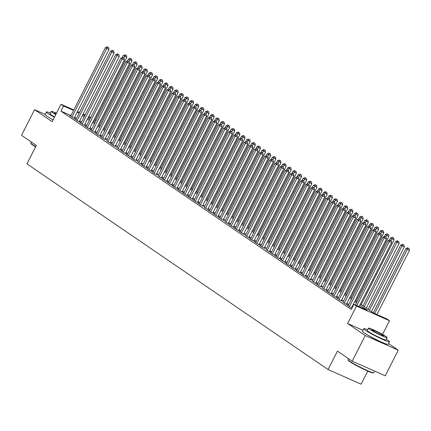 <?xml version="1.0" encoding="UTF-8"?>
<svg xmlns="http://www.w3.org/2000/svg" width="431" height="431" viewBox="0 0 431 431"><rect width="100%" height="100%" fill="white"/><g stroke="black" fill="none" stroke-linecap="round" stroke-linejoin="round"><path stroke-width="0.65" d="M360.375 304.038L373.537 313.025L386.925 318.962L389.495 320.718L356.464 306.075L353.894 304.318L367.287 310.255L359.81 305.148M382.55 334.408L389.495 320.718M362.934 330.297L347.618 323.509L365.219 335.528L352.208 361.167L385.239 375.81L398.249 350.171L388.557 343.555M367.74 371.096L361.103 384.183L328.072 369.539L26.959 163.866L36.323 145.403L21.55 135.312L34.555 109.673L52.156 121.693L61.003 104.259L73.83 109.943M95.213 119.705L96.21 120.389M365.219 335.528L398.249 350.171M45.212 114.393L34.555 109.673M348.221 305.557L347.23 305.121L350.317 307.228L352.035 307.987M343.081 302.05L345.177 303.715L347.408 304.706L346.508 304.092M337.942 298.538L336.956 298.101L340.037 300.208L342.268 301.194L341.368 300.579M332.807 295.03L331.816 294.588L334.898 296.695L337.134 297.686L336.234 297.072M327.668 291.518L326.676 291.081L329.763 293.188L331.994 294.174L331.094 293.559M322.528 288.01L324.624 289.675L326.854 290.666L325.955 290.052M317.388 284.498L316.402 284.061L319.484 286.168L321.715 287.159L320.815 286.54M312.249 280.99L314.344 282.655L316.58 283.646L315.681 283.032M307.114 277.478L306.123 277.041L309.205 279.148L311.441 280.139L310.541 279.525M301.975 273.971L300.983 273.534L304.07 275.635L306.301 276.627L305.401 276.012M296.835 270.458L295.849 270.021L298.931 272.128L301.161 273.119L300.262 272.505M291.695 266.951L290.709 266.514L293.791 268.615L296.022 269.607L295.122 268.992M286.561 263.438L285.57 263.002L288.651 265.108L290.887 266.099L289.988 265.485M281.421 259.931L280.43 259.494L283.517 261.601L285.748 262.587L284.848 261.973M276.282 256.418L275.296 255.982L278.378 258.088L280.608 259.079L279.708 258.465M271.142 252.911L270.156 252.474L273.238 254.581L275.468 255.567L274.569 254.953M266.002 249.404L268.098 251.068L270.334 252.06L269.434 251.445M260.868 245.891L259.877 245.454L262.964 247.561L265.194 248.547L264.295 247.933M255.728 242.384L254.737 241.942L257.824 244.048L260.055 245.04L259.155 244.425M250.589 238.871L249.603 238.435L252.685 240.541L254.915 241.527L254.015 240.913M245.449 235.364L247.545 237.028L249.775 238.02L248.881 237.406M240.315 231.851L239.324 231.415L242.405 233.521L244.641 234.507L243.741 233.893M235.175 228.344L234.184 227.902L237.271 230.009L239.501 231L238.602 230.386M230.035 224.831L229.05 224.395L232.131 226.501L234.362 227.487L233.462 226.873M224.896 221.324L226.992 222.989L229.222 223.98L228.322 223.366M219.762 217.811L218.77 217.375L221.852 219.481L224.088 220.467L223.188 219.853M214.622 214.304L213.631 213.862L216.718 215.969L218.948 216.96L218.048 216.346M209.482 210.791L208.491 210.355L211.578 212.461L213.808 213.447L212.909 212.833M204.342 207.284L206.438 208.949L208.669 209.94L207.769 209.326M199.203 203.771L198.217 203.335L201.299 205.442L203.529 206.433L202.635 205.819M194.069 200.264L193.077 199.828L196.159 201.929L198.395 202.92L197.495 202.306M188.929 196.751L187.938 196.315L191.025 198.422L193.255 199.413L192.355 198.799M183.789 193.244L182.803 192.808L185.885 194.909L188.115 195.9L187.216 195.286M178.649 189.732L177.664 189.295L180.745 191.402L182.976 192.393L182.076 191.779M173.515 186.224L172.524 185.788L175.606 187.894L177.841 188.88L176.942 188.266M168.376 182.712L167.384 182.275L170.471 184.382L172.702 185.373L171.802 184.759M163.236 179.204L162.25 178.768L165.332 180.875L167.562 181.86L166.662 181.246M158.096 175.697L160.192 177.362L162.422 178.353L161.523 177.739M152.957 172.184L151.971 171.748L155.052 173.855L157.283 174.841L156.388 174.226M147.822 168.677L146.831 168.235L149.913 170.342L152.148 171.333L151.249 170.719M142.683 165.165L141.691 164.728L144.778 166.835L147.009 167.821L146.109 167.206M137.543 161.657L139.639 163.322L141.869 164.313L140.969 163.699M132.403 158.145L131.417 157.708L134.499 159.815L136.729 160.801L135.83 160.187M127.269 154.637L126.278 154.196L129.359 156.302L131.595 157.293L130.695 156.679M122.129 151.125L121.138 150.688L124.225 152.795L126.455 153.781L125.556 153.167M116.99 147.617L119.085 149.282L121.316 150.274L120.416 149.659M111.85 144.105L110.864 143.668L113.946 145.775L116.176 146.761L115.276 146.147M106.71 140.598L108.806 142.262L111.036 143.254L110.142 142.639M101.576 137.085L100.585 136.649L103.666 138.755L105.902 139.741L105.002 139.127M96.436 133.578L95.445 133.136L98.532 135.242L100.762 136.234L99.863 135.62M91.297 130.065L90.311 129.629L93.392 131.735L95.623 132.726L94.723 132.112M86.157 126.558L85.171 126.121L88.253 128.222L90.483 129.214L89.583 128.6M81.023 123.045L80.031 122.609L83.113 124.715L85.349 125.707L84.449 125.092M75.883 119.538L74.892 119.101L77.979 121.203L80.209 122.194L79.309 121.58M70.975 115.573L60.97 111.139L351.292 309.447L353.894 304.318M352.504 307.061L352.073 306.764M348.754 304.502L346.933 303.257M343.62 300.994L341.794 299.75M338.48 297.482L336.654 296.237M333.341 293.974L331.514 292.73M328.201 290.462L326.38 289.217M323.061 286.954L321.24 285.71M317.927 283.442L316.101 282.197M312.787 279.935L310.961 278.69M307.648 276.422L305.827 275.177M302.508 272.915L300.687 271.67M297.374 269.402L295.547 268.157M292.234 265.895L290.408 264.65M287.094 262.382L285.274 261.138M281.955 258.875L280.134 257.63M276.815 255.367L274.994 254.118M271.681 251.855L269.854 250.61M266.541 248.348L264.715 247.098M261.401 244.835L259.581 243.59M256.262 241.328L254.441 240.078M251.128 237.815L249.301 236.571M245.988 234.308L244.161 233.058M240.848 230.795L239.027 229.551M235.709 227.288L233.888 226.043M230.569 223.775L228.748 222.531M225.435 220.268L223.608 219.023M220.295 216.755L218.469 215.511M215.155 213.248L213.334 212.004M210.016 209.735L208.195 208.491M204.881 206.228L203.055 204.984M199.742 202.715L197.915 201.471M194.602 199.208L192.781 197.964M189.462 195.696L187.641 194.451M184.328 192.188L182.502 190.944M179.188 188.676L177.362 187.431M174.049 185.168L172.222 183.924M168.909 181.661L167.088 180.411M163.769 178.148L161.948 176.904M158.635 174.641L156.809 173.391M153.495 171.129L151.669 169.884M148.356 167.621L146.535 166.371M143.216 164.109L141.395 162.864M138.082 160.601L136.255 159.351M132.942 157.089L131.116 155.844M127.802 153.581L125.976 152.337M122.663 150.069L120.842 148.824M117.523 146.562L115.702 145.317M112.389 143.049L110.562 141.804M107.249 139.542L105.423 138.297M102.109 136.029L100.288 134.784M96.97 132.522L95.149 131.277M91.835 129.009L90.009 127.765M86.696 125.502L84.869 124.257M81.556 121.989L79.735 120.745M76.416 118.482L74.595 117.237M70.743 116.025L69.757 115.589L72.839 117.695L75.069 118.687L74.17 118.072M352.079 307.896L351.648 307.599M347.618 323.509L356.464 306.075M60.97 111.139L63.572 106.01L61.003 104.259M352.208 361.167L337.435 351.076L328.072 369.539M84.869 115.454L83.21 114.721L84.724 115.75M88.037 118.013L89.858 119.263M93.177 121.526L94.998 122.77M98.311 125.033L100.137 126.283M103.451 128.546L105.277 129.79M108.59 132.053L110.417 133.298M113.73 135.566L115.551 136.81M118.87 139.073L120.691 140.317M124.004 142.586L125.83 143.83M129.144 146.093L130.97 147.337M134.283 149.605L136.104 150.85M139.423 153.113L141.244 154.357M144.557 156.625L146.384 157.87M149.697 160.133L151.523 161.377M154.837 163.645L156.663 164.89M159.976 167.153L161.797 168.397M165.116 170.66L166.937 171.91M170.25 174.172L172.077 175.417M175.39 177.68L177.216 178.93M180.53 181.192L182.351 182.437M185.669 184.7L187.49 185.95M190.804 188.212L192.63 189.457M195.943 191.72L197.77 192.969M201.083 195.232L202.904 196.477M206.223 198.739L208.044 199.989M211.362 202.252L213.183 203.497M216.497 205.759L218.323 207.004M221.636 209.272L223.463 210.517M226.776 212.779L228.597 214.024M231.916 216.292L233.737 217.536M237.05 219.799L238.876 221.044M242.19 223.312L244.016 224.556M247.329 226.819L249.15 228.064M252.469 230.332L254.29 231.576M257.609 233.839L259.43 235.084M262.743 237.352L264.569 238.596M267.883 240.859L269.709 242.103M273.022 244.372L274.843 245.616M278.162 247.879L279.983 249.123M283.296 251.386L285.123 252.636M288.436 254.899L290.262 256.143M293.576 258.406L295.397 259.656M298.715 261.919L300.536 263.163M303.855 265.426L305.676 266.676M308.989 268.939L310.816 270.183M314.129 272.446L315.955 273.696M319.269 275.959L321.09 277.203M324.408 279.466L326.229 280.71M329.543 282.978L331.369 284.223M334.682 286.486L336.509 287.73M339.822 289.998L341.643 291.243M344.962 293.506L346.783 294.75M350.096 297.018L351.922 298.263M355.236 300.526L357.062 301.77M96.167 120.464L95.073 119.98M90.521 117.959L88.517 117.07M77.472 111.559L79.476 112.448M83.124 114.064L85.128 114.953M88.77 116.569L90.774 117.458M73.577 110.449L63.572 106.01M356.496 302.885L354.67 301.641M351.357 299.373L349.536 298.128M346.217 295.865L344.396 294.621M341.083 292.353L339.256 291.108M335.943 288.845L334.117 287.601M330.803 285.333L328.982 284.088M325.664 281.826L323.843 280.581M320.529 278.318L318.703 277.068M315.39 274.806L313.563 273.561M310.25 271.298L308.429 270.048M305.11 267.786L303.289 266.541M299.971 264.278L298.15 263.029M294.836 260.766L293.01 259.521M289.697 257.259L287.87 256.009M284.557 253.746L282.736 252.501M279.417 250.239L277.596 248.989M274.283 246.726L272.457 245.481M269.143 243.219L267.317 241.974M264.004 239.706L262.183 238.462M258.864 236.199L257.043 234.954M253.724 232.686L251.903 231.442M248.59 229.179L246.764 227.934M243.45 225.666L241.624 224.422M238.311 222.159L236.49 220.914M233.171 218.646L231.35 217.402M228.037 215.139L226.21 213.895M222.897 211.626L221.071 210.382M217.757 208.119L215.936 206.875M212.618 204.606L210.797 203.362M207.483 201.099L205.657 199.855M202.344 197.592L200.517 196.342M197.204 194.079L195.378 192.835M192.064 190.572L190.243 189.322M186.925 187.059L185.104 185.815M181.79 183.552L179.964 182.302M176.651 180.039L174.824 178.795M171.511 176.532L169.69 175.282M166.371 173.02L164.55 171.775M161.237 169.512L159.411 168.268M156.097 166L154.271 164.755M150.958 162.492L149.131 161.248M145.818 158.98L143.997 157.735M140.678 155.472L138.857 154.228M135.544 151.96L133.718 150.715M130.404 148.453L128.578 147.208M125.265 144.94L123.444 143.695M120.125 141.433L118.304 140.188M114.991 137.92L113.164 136.675M109.851 134.413L108.025 133.168M104.711 130.9L102.89 129.656M99.572 127.393L97.751 126.148M94.432 123.886L92.611 122.636M89.298 120.373L87.471 119.128M84.158 116.866L82.332 115.616M79.018 113.353L77.197 112.108M51.289 118.8A9.003 0.743 26.9 0 0 53.078 119.883M368.586 335.528A9.003 0.743 26.9 0 0 381.096 341.875M74.084 118.245L108.978 49.457L106.748 48.466L71.939 117.081M107.707 47.168L108.601 47.561L107.195 46.817L107.707 47.168L106.748 48.466L105.466 47.588L70.652 116.203M108.978 49.457L108.601 47.561M107.195 46.817L105.466 47.588M94.001 122.092L126.833 57.371L123.32 55.507L122.318 57.479M123.81 57.948L125.561 55.082L126.455 55.48L125.561 55.082M123.32 55.507L125.049 54.732M126.455 55.48L126.833 57.371M35.601 146.831A14.078 1.164 -153.1 0 1 32.551 144.935A14.078 1.164 -153.1 0 1 30.887 143.501L30.736 143.038A14.422 1.191 26.9 0 0 32.444 144.504A14.422 1.191 26.9 0 0 35.741 146.556M31.242 141.934L30.736 142.925A14.422 1.191 26.9 0 0 30.736 143.038M50.427 113.046A14.422 1.191 26.9 0 0 46.451 111.952A14.422 1.191 26.9 0 0 48.153 113.531A14.422 1.191 26.9 0 0 54.414 117.248M46.451 111.952L45.147 114.517A14.422 1.191 26.9 0 0 46.855 116.095A14.422 1.191 26.9 0 0 53.11 119.813M54.575 116.925A10.387 0.857 -153.1 0 1 51.278 114.915A10.387 0.857 -153.1 0 1 50.05 113.779L51.251 111.419A10.387 0.857 26.9 0 0 52.474 112.561A10.387 0.857 26.9 0 0 55.777 114.565M56.456 113.218A10.387 0.857 26.9 0 0 51.251 111.419M56.283 113.558A6.691 0.555 26.9 0 0 54.543 113.094A6.691 0.555 26.9 0 0 55.335 113.827A6.691 0.555 26.9 0 0 55.949 114.226M373.677 372.777L373.214 372.928A14.078 1.164 -153.1 0 1 363.225 369.017A14.078 1.164 -153.1 0 1 349.853 361.663A14.078 1.164 -153.1 0 1 348.189 360.23L348.038 359.772A14.422 1.191 26.9 0 0 349.74 361.237A14.422 1.191 26.9 0 0 363.441 368.774A14.422 1.191 26.9 0 0 373.677 372.777A14.422 1.191 26.9 0 0 373.763 372.713L374.587 371.091M348.539 358.662L348.038 359.659A14.422 1.191 26.9 0 0 348.038 359.772M367.724 329.774A14.422 1.191 26.9 0 0 363.748 328.686A14.422 1.191 26.9 0 0 365.456 330.265A14.422 1.191 26.9 0 0 379.679 338.049A14.422 1.191 26.9 0 0 389.479 341.74A14.422 1.191 26.9 0 0 387.771 340.156A14.422 1.191 26.9 0 0 386.251 339.175M363.748 328.686L362.449 331.25A14.422 1.191 26.9 0 0 364.157 332.829A14.422 1.191 26.9 0 0 378.375 340.614A14.422 1.191 26.9 0 0 388.18 344.304L389.479 341.74M387.076 337.554L385.874 339.908A10.387 0.857 -153.1 0 1 378.822 337.252A10.387 0.857 -153.1 0 1 368.58 331.649A10.387 0.857 -153.1 0 1 367.352 330.512L368.548 328.153A10.387 0.857 26.9 0 0 369.776 329.289A10.387 0.857 26.9 0 0 380.018 334.898A10.387 0.857 26.9 0 0 387.076 337.554A10.387 0.857 26.9 0 0 385.847 336.417A10.387 0.857 26.9 0 0 375.606 330.809A10.387 0.857 26.9 0 0 368.548 328.153M372.632 330.555A6.691 0.555 26.9 0 0 379.232 334.17A6.691 0.555 26.9 0 0 383.779 335.878A6.691 0.555 26.9 0 0 382.987 335.146A6.691 0.555 26.9 0 0 376.392 331.536A6.691 0.555 26.9 0 0 371.84 329.823A6.691 0.555 26.9 0 0 372.632 330.555M79.218 121.757L114.118 52.965L111.888 51.979L77.079 120.588M112.847 50.675L113.741 51.073L112.335 50.325L112.847 50.675L111.888 51.979L110.6 51.1L75.791 119.716M114.118 52.965L113.741 51.073M112.335 50.325L110.6 51.1M84.357 125.265L119.258 56.477L117.027 55.486L82.213 124.101M117.986 54.187L118.881 54.581L117.474 53.837L117.986 54.187L117.027 55.486L115.74 54.608L80.931 123.223M119.258 56.477L118.881 54.581M117.474 53.837L115.74 54.608M89.497 128.777L124.397 59.984L122.162 58.999L87.353 127.608M123.126 57.695L124.015 58.093L122.609 57.345L123.126 57.695L122.162 58.999L120.879 58.12L86.071 126.736M124.397 59.984L124.015 58.093M122.609 57.345L120.879 58.12M94.637 132.285L129.532 63.497L127.301 62.506L92.493 131.121M128.266 61.207L129.155 61.601L127.748 60.857L128.266 61.207L127.301 62.506L126.019 61.628L91.21 130.243M129.532 63.497L129.155 61.601M127.748 60.857L126.019 61.628M99.141 125.599L131.972 60.884L128.454 59.015L127.457 60.986M128.944 61.461L130.701 58.594L131.595 58.988L130.701 58.594M128.454 59.015L130.189 58.244M131.595 58.988L131.972 60.884M104.28 129.111L137.112 64.391L133.594 62.527L132.597 64.499M134.084 64.968L135.84 62.102L136.735 62.5L135.84 62.102M133.594 62.527L135.329 61.752M136.735 62.5L137.112 64.391M109.415 132.619L142.252 67.904L138.734 66.035L137.731 68.006M139.224 68.481L140.98 65.614L141.869 66.008L140.98 65.614M138.734 66.035L140.463 65.259M141.869 66.008L142.252 67.904M114.554 136.126L147.386 71.411L143.873 69.542L142.871 71.514M144.363 71.988L146.12 69.122L147.009 69.52L146.12 69.122M143.873 69.542L145.603 68.771M147.009 69.52L147.386 71.411M99.771 135.797L134.671 67.004L132.441 66.018L97.632 134.628M133.4 64.715L134.294 65.113L132.888 64.364L133.4 64.715L132.441 66.018L131.159 65.14L96.345 133.75M134.671 67.004L134.294 65.113M132.888 64.364L131.159 65.14M119.694 139.639L152.526 74.919L149.013 73.054L148.011 75.026M149.498 75.5L151.254 72.634L152.148 73.028L151.254 72.634M149.013 73.054L150.742 72.279M152.148 73.028L152.526 74.919M104.911 139.305L139.811 70.517L137.581 69.526L102.772 138.141M138.54 68.227L139.434 68.621L138.028 67.877L138.54 68.227L137.581 69.526L136.293 68.648L101.484 137.263M139.811 70.517L139.434 68.621M138.028 67.877L136.293 68.648M124.834 143.146L157.665 78.431L154.147 76.562L153.15 78.534M154.637 79.008L156.394 76.142L157.288 76.54L156.394 76.142M154.147 76.562L155.882 75.791M157.288 76.54L157.665 78.431M110.05 142.817L144.951 74.024L142.72 73.038L107.906 141.648M143.679 71.735L144.574 72.133L143.162 71.384L143.679 71.735L142.72 73.038L141.433 72.16L106.624 140.77M144.951 74.024L144.574 72.133M143.162 71.384L141.433 72.16M129.968 146.659L162.805 81.938L159.287 80.074L158.285 82.046M159.777 82.52L161.533 79.654L162.428 80.047L161.533 79.654M159.287 80.074L161.016 79.299M162.428 80.047L162.805 81.938M115.19 146.325L150.09 77.537L147.855 76.546L113.046 145.161M148.819 75.247L149.708 75.641L148.302 74.897L148.819 75.247L147.855 76.546L146.572 75.667L111.764 144.283M150.09 77.537L149.708 75.641M148.302 74.897L146.572 75.667M135.108 150.166L167.945 85.451L164.426 83.582L163.424 85.553M164.917 86.028L166.673 83.161L167.562 83.555L166.673 83.161M164.426 83.582L166.156 82.811M167.562 83.555L167.945 85.451M120.33 149.837L155.225 81.044L152.994 80.058L118.186 148.668M153.953 78.754L154.848 79.153L153.441 78.404L153.953 78.754L152.994 80.058L151.712 79.18L116.898 147.79M155.225 81.044L154.848 79.153M153.441 78.404L151.712 79.18M140.247 153.678L173.079 88.958L169.566 87.094L168.564 89.066M170.056 89.54L171.807 86.669L172.702 87.067L171.807 86.669M169.566 87.094L171.296 86.319M172.702 87.067L173.079 88.958M125.464 153.344L160.364 84.557L158.134 83.566L123.325 152.181M159.093 82.267L159.987 82.66L158.581 81.917L159.093 82.267L158.134 83.566L156.846 82.687L122.038 151.303M160.364 84.557L159.987 82.66M158.581 81.917L156.846 82.687M145.387 157.186L178.218 92.471L174.7 90.602L173.704 92.573M175.191 93.048L176.947 90.181L177.841 90.575L176.947 90.181M174.7 90.602L176.435 89.831M177.841 90.575L178.218 92.471M130.604 156.857L165.504 88.064L163.274 87.073L128.46 155.688M164.233 85.774L165.127 86.173L163.721 85.424L164.233 85.774L163.274 87.073L161.986 86.2L127.177 154.81M165.504 88.064L165.127 86.173M163.721 85.424L161.986 86.2M150.527 160.698L183.358 95.978L179.84 94.114L178.843 96.086M180.33 96.56L182.087 93.689L182.981 94.087L182.087 93.689M179.84 94.114L181.575 93.338M182.981 94.087L183.358 95.978M135.743 160.364L170.644 91.577L168.408 90.585L133.599 159.201M169.372 89.287L170.261 89.68L168.855 88.937L169.372 89.287L168.408 90.585L167.126 89.707L132.317 158.322M170.644 91.577L170.261 89.68M168.855 88.937L167.126 89.707M155.661 164.206L188.498 99.491L184.98 97.621L183.978 99.593M185.47 100.067L187.226 97.201L188.115 97.595L187.226 97.201M184.98 97.621L186.709 96.851M188.115 97.595L188.498 99.491M140.883 163.872L175.778 95.084L173.548 94.093L138.739 162.708M174.507 92.794L175.401 93.193L173.995 92.444L174.507 92.794L173.548 94.093L172.265 93.22L137.457 161.83M175.778 95.084L175.401 93.193M173.995 92.444L172.265 93.22M160.801 167.718L193.632 102.998L190.119 101.134L189.117 103.106M190.61 103.58L192.361 100.709L193.255 101.107L192.361 100.709M190.119 101.134L191.849 100.358M193.255 101.107L193.632 102.998M146.017 167.384L180.918 98.597L178.687 97.605L143.879 166.221M179.646 96.307L180.541 96.7L179.134 95.957L179.646 96.307L178.687 97.605L177.405 96.727L142.591 165.342M180.918 98.597L180.541 96.7M179.134 95.957L177.405 96.727M165.94 171.226L198.772 106.511L195.259 104.641L194.257 106.613M195.744 107.087L197.5 104.221L198.395 104.614L197.5 104.221M195.259 104.641L196.989 103.871M198.395 104.614L198.772 106.511M151.157 170.891L186.057 102.104L183.827 101.113L149.018 169.728M184.786 99.814L185.68 100.213L184.274 99.464L184.786 99.814L183.827 101.113L182.539 100.24L147.731 168.85M186.057 102.104L185.68 100.213M184.274 99.464L182.539 100.24M171.08 174.738L203.911 110.018L200.393 108.154L199.397 110.126M200.884 110.595L202.64 107.728L203.534 108.127L202.64 107.728M200.393 108.154L202.128 107.378M203.534 108.127L203.911 110.018M156.297 174.404L191.197 105.617L188.967 104.625L154.153 173.24M189.926 103.327L190.82 103.72L189.408 102.971L189.926 103.327L188.967 104.625L187.679 103.747L152.87 172.362M191.197 105.617L190.82 103.72M189.408 102.971L187.679 103.747M176.214 178.245L209.051 113.531L205.533 111.661L204.531 113.633M206.023 114.107L207.78 111.241L208.674 111.634L207.78 111.241M205.533 111.661L207.263 110.891M208.674 111.634L209.051 113.531M161.436 177.911L196.337 109.124L194.101 108.133L159.292 176.748M195.065 106.834L195.954 107.233L194.548 106.484L195.065 106.834L194.101 108.133L192.819 107.254L158.01 175.87M196.337 109.124L195.954 107.233M194.548 106.484L192.819 107.254M181.354 181.758L214.191 117.038L210.673 115.174L209.671 117.146M211.163 117.615L212.919 114.748L213.808 115.147L212.919 114.748M210.673 115.174L212.402 114.398M213.808 115.147L214.191 117.038M166.576 181.424L201.471 112.631L199.241 111.645L164.432 180.26M200.2 110.347L201.094 110.74L199.688 109.991L200.2 110.347L199.241 111.645L197.958 110.767L163.144 179.382M201.471 112.631L201.094 110.74M199.688 109.991L197.958 110.767M186.494 185.265L219.325 120.551L215.812 118.681L214.81 120.653M216.297 121.127L218.054 118.261L218.948 118.654L218.054 118.261M215.812 118.681L217.542 117.911M218.948 118.654L219.325 120.551M171.71 184.931L206.611 116.144L204.38 115.152L169.572 183.768M205.339 113.854L206.233 114.253L204.827 113.504L205.339 113.854L204.38 115.152L203.093 114.274L168.284 182.889M206.611 116.144L206.233 114.253M204.827 113.504L203.093 114.274M191.633 188.778L224.465 124.058L220.947 122.194L219.95 124.166M221.437 124.634L223.193 121.768L224.088 122.167L223.193 121.768M220.947 122.194L222.682 121.418M224.088 122.167L224.465 124.058M176.85 188.444L211.75 119.651L209.52 118.665L174.706 187.275M210.479 117.367L211.373 117.76L209.967 117.011L210.479 117.367L209.52 118.665L208.232 117.787L173.424 186.402M211.75 119.651L211.373 117.76M209.967 117.011L208.232 117.787M196.773 192.285L229.604 127.571L226.086 125.701L225.084 127.673M226.577 128.147L228.333 125.281L229.227 125.674L228.333 125.281M226.086 125.701L227.821 124.931M229.227 125.674L229.604 127.571M181.99 191.951L216.89 123.164L214.654 122.172L179.846 190.788M215.619 120.874L216.507 121.267L215.101 120.524L215.619 120.874L214.654 122.172L213.372 121.294L178.563 189.909M216.89 123.164L216.507 121.267M215.101 120.524L213.372 121.294M201.907 195.798L234.744 131.078L231.226 129.214L230.224 131.186M231.716 131.654L233.473 128.788L234.362 129.187L233.473 128.788M231.226 129.214L232.955 128.438M234.362 129.187L234.744 131.078M187.129 195.464L222.024 126.671L219.794 125.685L184.985 194.295M220.753 124.381L221.647 124.78L220.241 124.031L220.753 124.381L219.794 125.685L218.512 124.807L183.703 193.422M222.024 126.671L221.647 124.78M220.241 124.031L218.512 124.807M207.047 199.305L239.878 134.591L236.366 132.721L235.364 134.693M236.856 135.167L238.607 132.301L239.501 132.694L238.607 132.301M236.366 132.721L238.095 131.951M239.501 132.694L239.878 134.591M192.264 198.971L227.164 130.184L224.934 129.192L190.125 197.807M225.892 127.894L226.787 128.287L225.381 127.544L225.892 127.894L224.934 129.192L223.646 128.314L188.837 196.929M227.164 130.184L226.787 128.287M225.381 127.544L223.646 128.314M212.187 202.818L245.018 138.098L241.5 136.234L240.503 138.206M241.99 138.674L243.747 135.808L244.641 136.207L243.747 135.808M241.5 136.234L243.235 135.458M244.641 136.207L245.018 138.098M197.403 202.484L232.304 133.691L230.073 132.705L195.265 201.315M231.032 131.401L231.926 131.8L230.52 131.051L231.032 131.401L230.073 132.705L228.786 131.827L193.977 200.442M232.304 133.691L231.926 131.8M230.52 131.051L228.786 131.827M217.326 206.325L250.158 141.61L246.64 139.741L245.643 141.713M247.13 142.187L248.886 139.321L249.781 139.714L248.886 139.321M246.64 139.741L248.375 138.965M249.781 139.714L250.158 141.61M202.543 205.991L237.443 137.203L235.207 136.212L200.399 204.827M236.172 134.914L237.061 135.307L235.655 134.564L236.172 134.914L235.207 136.212L233.925 135.334L199.117 203.949M237.443 137.203L237.061 135.307M235.655 134.564L233.925 135.334M222.461 209.832L255.297 145.118L251.779 143.248L250.777 145.22M252.27 145.694L254.026 142.828L254.915 143.227L254.026 142.828M251.779 143.248L253.509 142.478M254.915 143.227L255.297 145.118M207.683 209.504L242.583 140.711L240.347 139.725L205.539 208.335M241.312 138.421L242.2 138.82L240.794 138.071L241.312 138.421L240.347 139.725L239.065 138.847L204.256 207.456M242.583 140.711L242.2 138.82M240.794 138.071L239.065 138.847M227.6 213.345L260.437 148.625L256.919 146.761L255.917 148.733M257.409 149.207L259.166 146.341L260.055 146.734L259.166 146.341M256.919 146.761L258.648 145.985M260.055 146.734L260.437 148.625M212.822 213.011L247.717 144.223L245.487 143.232L210.678 211.847M246.446 141.934L247.34 142.327L245.934 141.583L246.446 141.934L245.487 143.232L244.205 142.354L209.391 210.969M247.717 144.223L247.34 142.327M245.934 141.583L244.205 142.354M232.74 216.852L265.571 152.138L262.059 150.268L261.057 152.24M262.544 152.714L264.3 149.848L265.194 150.247L264.3 149.848M262.059 150.268L263.788 149.498M265.194 150.247L265.571 152.138M217.957 216.524L252.857 147.731L250.626 146.745L215.818 215.355M251.585 145.441L252.48 145.84L251.074 145.091L251.585 145.441L250.626 146.745L249.339 145.867L214.53 214.476M252.857 147.731L252.48 145.84M251.074 145.091L249.339 145.867M237.88 220.365L270.711 155.645L267.193 153.781L266.196 155.753M267.683 156.227L269.44 153.361L270.334 153.754L269.44 153.361M267.193 153.781L268.928 153.005M270.334 153.754L270.711 155.645M223.096 220.031L257.997 151.243L255.766 150.252L220.952 218.867M256.725 148.954L257.619 149.347L256.213 148.603L256.725 148.954L255.766 150.252L254.479 149.374L219.67 217.989M257.997 151.243L257.619 149.347M256.213 148.603L254.479 149.374M243.019 223.872L275.851 159.158L272.333 157.288L271.331 159.26M272.823 159.734L274.579 156.868L275.474 157.261L274.579 156.868M272.333 157.288L274.068 156.518M275.474 157.261L275.851 159.158M228.236 223.544L263.136 154.751L260.9 153.765L226.092 222.374M261.865 152.461L262.754 152.86L261.348 152.111L261.865 152.461L260.9 153.765L259.618 152.886L224.81 221.496M263.136 154.751L262.754 152.86M261.348 152.111L259.618 152.886M248.154 227.385L280.99 162.665L277.472 160.801L276.47 162.773M277.963 163.247L279.719 160.375L280.608 160.774L279.719 160.375M277.472 160.801L279.202 160.025M280.608 160.774L280.99 162.665M233.376 227.051L268.271 158.263L266.04 157.272L231.231 225.887M266.999 155.974L267.893 156.367L266.487 155.623L266.999 155.974L266.04 157.272L264.758 156.394L229.944 225.009M268.271 158.263L267.893 156.367M266.487 155.623L264.758 156.394M253.293 230.892L286.125 166.177L282.612 164.308L281.61 166.28M283.102 166.754L284.853 163.888L285.748 164.281L284.853 163.888M282.612 164.308L284.341 163.538M285.748 164.281L286.125 166.177M238.51 230.563L273.41 161.77L271.18 160.779L236.371 229.394M272.139 159.481L273.033 159.879L271.627 159.131L272.139 159.481L271.18 160.779L269.892 159.906L235.084 228.516M273.41 161.77L273.033 159.879M271.627 159.131L269.892 159.906M258.433 234.405L291.264 169.685L287.746 167.821L286.75 169.792M288.237 170.267L289.993 167.395L290.887 167.794L289.993 167.395M287.746 167.821L289.481 167.045M290.887 167.794L291.264 169.685M243.65 234.071L278.55 165.283L276.319 164.292L241.505 232.907M277.278 162.993L278.173 163.387L276.767 162.643L277.278 162.993L276.319 164.292L275.032 163.414L240.223 232.029M278.55 165.283L278.173 163.387M276.767 162.643L275.032 163.414M263.573 237.912L296.404 173.197L292.886 171.328L291.889 173.3M293.376 173.774L295.133 170.908L296.027 171.301L295.133 170.908M292.886 171.328L294.621 170.557M296.027 171.301L296.404 173.197M248.789 237.578L283.69 168.79L281.454 167.799L246.645 236.414M282.418 166.501L283.307 166.899L281.901 166.15L282.418 166.501L281.454 167.799L280.172 166.926L245.363 235.536M283.69 168.79L283.307 166.899M281.901 166.15L280.172 166.926M268.707 241.425L301.544 176.705L298.026 174.841L297.024 176.812M298.516 177.286L300.272 174.415L301.161 174.814L300.272 174.415M298.026 174.841L299.755 174.065M301.161 174.814L301.544 176.705M253.929 241.091L288.824 172.303L286.593 171.312L251.785 239.927M287.558 170.013L288.447 170.407L287.041 169.663L287.558 170.013L286.593 171.312L285.311 170.434L250.503 239.049M288.824 172.303L288.447 170.407M287.041 169.663L285.311 170.434M273.847 244.932L306.678 180.217L303.165 178.348L302.163 180.32M303.656 180.794L305.412 177.928L306.301 178.321L305.412 177.928M303.165 178.348L304.895 177.577M306.301 178.321L306.678 180.217M259.063 244.598L293.964 175.81L291.733 174.819L256.924 243.434M292.692 173.521L293.586 173.919L292.18 173.17L292.692 173.521L291.733 174.819L290.451 173.946L255.637 242.556M293.964 175.81L293.586 173.919M292.18 173.17L290.451 173.946M278.986 248.445L311.818 183.725L308.305 181.86L307.303 183.832M308.79 184.301L310.546 181.435L311.441 181.834L310.546 181.435M308.305 181.86L310.034 181.085M311.441 181.834L311.818 183.725M264.203 248.111L299.103 179.323L296.873 178.332L262.064 246.947M297.832 177.033L298.726 177.427L297.32 176.678L297.832 177.033L296.873 178.332L295.585 177.453L260.777 246.069M299.103 179.323L298.726 177.427M297.32 176.678L295.585 177.453M284.126 251.952L316.957 187.237L313.439 185.368L312.443 187.34M313.93 187.814L315.686 184.947L316.58 185.341L315.686 184.947M313.439 185.368L315.174 184.597M316.58 185.341L316.957 187.237M269.343 251.618L304.243 182.83L302.012 181.839L267.198 250.454M302.971 180.541L303.866 180.939L302.454 180.19L302.971 180.541L302.012 181.839L300.725 180.961L265.916 249.576M304.243 182.83L303.866 180.939M302.454 180.19L300.725 180.961M289.266 255.464L322.097 190.744L318.579 188.88L317.577 190.852M319.069 191.321L320.826 188.455L321.72 188.853L320.826 188.455M318.579 188.88L320.308 188.105M321.72 188.853L322.097 190.744M274.482 255.13L309.383 186.337L307.147 185.352L272.338 253.967M308.111 184.053L309 184.446L307.594 183.698L308.111 184.053L307.147 185.352L305.865 184.473L271.056 253.089M309.383 186.337L309 184.446M307.594 183.698L305.865 184.473M294.4 258.972L327.237 194.257L323.719 192.388L322.717 194.359M324.209 194.834L325.965 191.967L326.854 192.361L325.965 191.967M323.719 192.388L325.448 191.617M326.854 192.361L327.237 194.257M279.622 258.638L314.517 189.85L312.286 188.859L277.478 257.474M313.245 187.56L314.14 187.959L312.734 187.21L313.245 187.56L312.286 188.859L311.004 187.981L276.19 256.596M314.517 189.85L314.14 187.959M312.734 187.21L311.004 187.981M299.54 262.484L332.371 197.764L328.858 195.9L327.856 197.872M329.349 198.341L331.1 195.475L331.994 195.873L331.1 195.475M328.858 195.9L330.588 195.124M331.994 195.873L332.371 197.764M284.756 262.15L319.657 193.357L317.426 192.371L282.617 260.987M318.385 191.073L319.279 191.466L317.873 190.717L318.385 191.073L317.426 192.371L316.138 191.493L281.33 260.108M319.657 193.357L319.279 191.466M317.873 190.717L316.138 191.493M304.679 265.992L337.511 201.277L333.993 199.408L332.996 201.379M334.483 201.853L336.239 198.987L337.134 199.381L336.239 198.987M333.993 199.408L335.727 198.637M337.134 199.381L337.511 201.277M289.896 265.658L324.796 196.87L322.566 195.879L287.752 264.494M323.525 194.58L324.419 194.974L323.013 194.23L323.525 194.58L322.566 195.879L321.278 195.001L286.47 263.616M324.796 196.87L324.419 194.974M323.013 194.23L321.278 195.001M309.819 269.504L342.65 204.784L339.132 202.92L338.136 204.892M339.623 205.361L341.379 202.495L342.273 202.893L341.379 202.495M339.132 202.92L340.867 202.144M342.273 202.893L342.65 204.784M295.036 269.17L329.936 200.377L327.7 199.391L292.891 268.001M328.664 198.088L329.553 198.486L328.147 197.737L328.664 198.088L327.7 199.391L326.418 198.513L291.609 267.128M329.936 200.377L329.553 198.486M328.147 197.737L326.418 198.513M314.953 273.012L347.79 208.297L344.272 206.427L343.27 208.399M344.762 208.873L346.519 206.007L347.408 206.401L346.519 206.007M344.272 206.427L346.001 205.657M347.408 206.401L347.79 208.297M300.175 272.678L335.07 203.89L332.84 202.899L298.031 271.514M333.804 201.6L334.693 201.994L333.287 201.25L333.804 201.6L332.84 202.899L331.558 202.02L296.749 270.636M335.07 203.89L334.693 201.994M333.287 201.25L331.558 202.02M320.093 276.524L352.924 211.804L349.412 209.94L348.41 211.912M349.902 212.381L351.658 209.514L352.547 209.913L351.658 209.514M349.412 209.94L351.141 209.164M352.547 209.913L352.924 211.804M305.31 276.19L340.21 207.397L337.979 206.411L303.171 275.021M338.938 205.108L339.833 205.506L338.427 204.757L338.938 205.108L337.979 206.411L336.697 205.533L301.883 274.148M340.21 207.397L339.833 205.506M338.427 204.757L336.697 205.533M325.233 280.031L358.064 215.317L354.551 213.447L353.549 215.419M355.036 215.893L356.793 213.027L357.687 213.42L356.793 213.027M354.551 213.447L356.281 212.672M357.687 213.42L358.064 215.317M310.449 279.697L345.35 210.91L343.119 209.919L308.31 278.534M344.078 208.62L344.972 209.013L343.566 208.27L344.078 208.62L343.119 209.919L341.831 209.04L307.023 277.656M345.35 210.91L344.972 209.013M343.566 208.27L341.831 209.04M330.372 283.544L363.204 218.824L359.686 216.955L358.689 218.926M360.176 219.401L361.932 216.534L362.827 216.933L361.932 216.534M359.686 216.955L361.42 216.184M362.827 216.933L363.204 218.824M315.589 283.21L350.489 214.417L348.259 213.431L313.445 282.041M349.218 212.127L350.112 212.526L348.701 211.777L349.218 212.127L348.259 213.431L346.971 212.553L312.163 281.168M350.489 214.417L350.112 212.526M348.701 211.777L346.971 212.553M335.512 287.051L368.343 222.331L364.825 220.467L363.823 222.439M365.316 222.913L367.072 220.047L367.966 220.44L367.072 220.047M364.825 220.467L366.555 219.691M367.966 220.44L368.343 222.331M320.729 286.717L355.629 217.93L353.393 216.938L318.584 285.554M354.357 215.64L355.246 216.033L353.84 215.29L354.357 215.64L353.393 216.938L352.111 216.06L317.302 284.675M355.629 217.93L355.246 216.033M353.84 215.29L352.111 216.06M340.646 290.559L373.483 225.844L369.965 223.975L368.963 225.946M370.455 226.42L372.212 223.554L373.101 223.953L372.212 223.554M369.965 223.975L371.694 223.204M373.101 223.953L373.483 225.844M325.868 290.23L360.763 221.437L358.533 220.451L323.724 289.061M359.492 219.147L360.386 219.546L358.98 218.797L359.492 219.147L358.533 220.451L357.251 219.573L322.436 288.183M360.763 221.437L360.386 219.546M358.98 218.797L357.251 219.573M345.786 294.071L378.617 229.351L375.105 227.487L374.103 229.459M375.595 229.933L377.346 227.067L378.24 227.46L377.346 227.067M375.105 227.487L376.834 226.711M378.24 227.46L378.617 229.351M331.003 293.737L365.903 224.95L363.672 223.958L328.864 292.574M364.631 222.66L365.526 223.053L364.12 222.31L364.631 222.66L363.672 223.958L362.385 223.08L327.576 291.695M365.903 224.95L365.526 223.053M364.12 222.31L362.385 223.08M350.926 297.579L383.757 232.864L380.239 230.994L379.242 232.966M380.729 233.44L382.486 230.574L383.38 230.968L382.486 230.574M380.239 230.994L381.974 230.224M383.38 230.968L383.757 232.864M336.142 297.25L371.043 228.457L368.812 227.471L333.998 296.081M369.771 226.167L370.665 226.566L369.259 225.817L369.771 226.167L368.812 227.471L367.524 226.593L332.716 295.203M371.043 228.457L370.665 226.566M369.259 225.817L367.524 226.593M356.065 301.091L388.897 236.371L385.379 234.507L384.382 236.479M385.869 236.953L387.625 234.087L388.52 234.48L387.625 234.087M385.379 234.507L387.113 233.731M388.52 234.48L388.897 236.371M341.282 300.757L376.182 231.97L373.946 230.978L339.138 299.593M374.911 229.68L375.8 230.073L374.394 229.33L374.911 229.68L373.946 230.978L372.664 230.1L337.856 298.715M376.182 231.97L375.8 230.073M374.394 229.33L372.664 230.1M361.2 304.598L394.036 239.884L390.518 238.014L389.516 239.986M391.009 240.46L392.765 237.594L393.654 237.987L392.765 237.594M390.518 238.014L392.248 237.244M393.654 237.987L394.036 239.884M346.422 304.27L381.316 235.477L379.086 234.491L344.277 303.101M380.045 233.187L380.939 233.586L379.533 232.837L380.045 233.187L379.086 234.491L377.804 233.613L342.995 302.223M381.316 235.477L380.939 233.586M379.533 232.837L377.804 233.613M366.339 308.111L399.171 243.391L395.658 241.527L363.026 305.848M364.308 306.721L396.94 242.405L397.899 241.101L398.794 241.5L397.899 241.101M395.658 241.527L397.387 240.751M398.794 241.5L399.171 243.391M351.556 307.777L386.456 238.989L384.226 237.998L349.417 306.613M385.185 236.7L386.079 237.093L384.673 236.35L385.185 236.7L384.226 237.998L382.943 237.12L348.129 305.735M386.456 238.989L386.079 237.093M384.673 236.35L382.943 237.12M371.479 311.618L404.31 246.904L400.798 245.034L368.166 309.356M369.448 310.234L402.08 245.912L403.039 244.614L403.933 245.007L403.039 244.614M400.798 245.034L402.527 244.264M403.933 245.007L404.31 246.904M359.071 306.613L391.596 242.497L389.365 241.505L356.836 305.622M390.324 240.207L391.219 240.606L389.813 239.857L390.324 240.207L389.365 241.505L388.078 240.633L355.424 304.997M391.596 242.497L391.219 240.606M389.813 239.857L388.078 240.633M376.926 314.528L409.45 250.411L405.932 248.547L373.3 312.868M374.69 313.536L407.22 249.425L408.179 248.121L409.073 248.52L408.179 248.121M405.932 248.547L407.667 247.771M409.073 248.52L409.45 250.411"/></g></svg>

